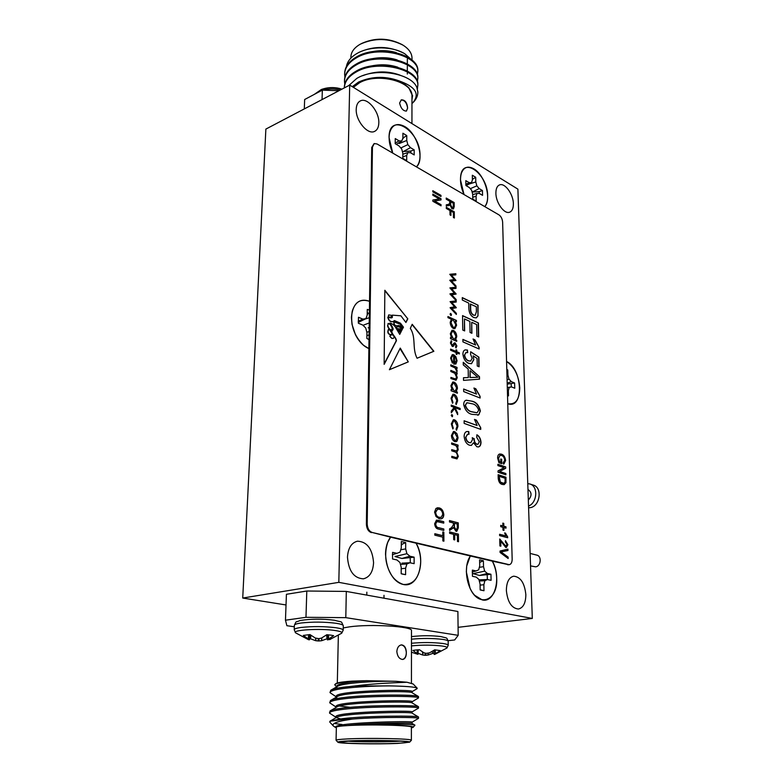 <?xml version="1.0" encoding="UTF-8"?>
<svg xmlns="http://www.w3.org/2000/svg" width="783" height="783" viewBox="0 0 783 783"><rect width="100%" height="100%" fill="white"/><g stroke="black" fill="none" stroke-linecap="round" stroke-linejoin="round"><path stroke-width="1.17" d="M474.478 200.174L476.181 200.928L476.084 196.19L476.984 193.421L479.284 193.421L482.553 195.349L482.455 190.553L479.186 188.605L476.837 185.845L475.8 181.959L475.712 177.281L472.325 175.235L472.413 179.924L471.503 182.664L469.164 182.635L465.816 180.638L465.895 185.502L469.252 187.489L471.64 190.269L472.678 194.194L472.766 198.941L474.478 200.174M473.872 168.854C484.863 174.961 491.89 199.342 484.765 206.604C486.762 204.187 487.731 200.654 487.652 196.004C487.926 173.503 461.588 155.024 460.541 177.741L460.482 179.884L464.016 194.536C460.512 186.452 459.641 179.346 461.383 173.219C463.81 167.073 467.98 165.624 473.872 168.854M479.186 188.605L472.257 192.031L479.127 191.629L482.455 190.553M479.127 191.629L479.304 193.43M472.687 194.654L476.984 193.421M472.736 197.277L476.084 196.19M472.394 178.808L472.403 179.581M468.919 184.093L475.8 181.959M472.766 179.121L475.712 177.281M470.289 188.693L476.837 185.845M465.768 184.445L469.164 182.635M466.13 185.64L471.503 182.664M507.541 395.699L508.51 395.875L508.363 390.697L509.224 387.438L511.505 386.9L514.764 388.251L514.607 383.004L511.348 381.624L508.989 379.148L507.922 375.116L507.775 369.997L506.787 369.361M506.572 361.511C522.78 368.852 524.199 409.734 507.766 403.715C515.508 404.958 519.511 399.643 519.775 387.761C518.718 375.409 514.323 366.659 506.572 361.531M507.208 384.12L514.607 383.004M511.142 383.866L511.358 386.919M507.306 387.575L511.505 386.9M507.315 387.751L509.224 387.438M507.404 390.893L508.363 390.697M506.963 375.36L507.922 375.116M507.09 379.755L508.989 379.148M507.178 383.171L511.348 381.624M480.165 589.726L483.982 590.734L483.865 584.725L484.863 580.732L487.427 579.547L491.078 580.33L490.941 574.262L487.3 573.45L484.667 571.13L483.512 566.686L483.395 560.775L479.607 559.884L479.715 565.825L478.707 569.799L476.103 570.954L472.355 570.122L472.452 576.298L476.211 577.11L478.893 579.44L480.057 583.922L480.175 589.951L483.982 590.734M492.37 561.166C501.551 577.188 495.13 603.194 482.269 599.925L474.782 595.364C466.629 587.084 463.8 567.998 469.164 557.985L470.338 555.969M484.667 571.13L473.089 573.645L479.47 575.466L490.941 574.262M487.192 574.947L487.369 579.547M479.558 579.821L487.427 579.547M479.294 581.006L484.863 580.732M480.087 585.116L483.865 584.725M479.646 562.028L479.656 562.713M480.067 562.243L483.395 560.775M479.333 567.332L483.512 566.686M479.47 575.466L487.3 573.45M472.218 572.021L476.103 570.954M401.18 573.136L402.129 574.037L405.604 574.673L405.623 568.233L406.886 563.975L409.901 562.752L414.129 563.662L414.129 557.163L409.91 556.224L406.906 553.689L405.672 548.922L405.692 542.58L401.307 541.552L401.288 547.914L400.005 552.142L396.942 553.336L392.586 552.367L392.537 558.993L396.903 559.933L399.956 562.488L401.209 567.303L401.18 573.763L405.604 574.673M416.116 543.187C426.383 560.491 418.259 588.199 403.362 584.49C399.731 583.746 396.384 581.544 393.33 577.883C385.588 566.902 383.719 555.059 387.722 542.355L390.6 537.167M406.906 553.689L394.994 556.517L401.894 558.485L414.129 557.163M410.204 557.927L410.292 562.84M401.875 563.143L409.901 562.752M400.446 564.377L406.886 563.975M401.199 568.752L405.623 568.233M401.297 543.764L402.247 544.185L401.297 545.34M402.247 544.185L405.692 542.58M400.72 549.764L405.672 548.922M401.894 558.485L409.91 556.224M392.361 554.716L396.942 553.336M372.444 147.106L371.719 147.439L368.871 348.572L363.576 345.323C353.896 335.809 350.118 324.446 352.242 311.243C355.325 301.592 361.09 298.284 369.547 301.308C358.898 298.01 352.849 303.344 351.41 317.33L351.998 324.338L355.472 334.772C359.035 341.691 363.508 346.292 368.871 348.572L366.385 524.111L367.198 523.954C367.452 528.466 369.116 531.305 372.199 532.479L509.293 564.69C511.162 564.191 512.121 562.331 512.16 559.111L502.627 222.137C502.324 218.849 501.091 216.411 498.928 214.845L377.024 143.955L374.225 143.573L372.444 147.106L367.198 523.954M369.419 310.048L367.286 309.432L367.198 315.158L365.876 318.691L362.803 319.102L358.477 317.272L358.369 323.232L362.715 325.033L365.739 327.999L366.933 332.618L366.855 338.432L368.999 339.607M366.806 332.119L369.116 331.62M366.894 335.584L369.067 335.016M367.237 312.554L368.372 313.249L367.198 314.756M369.175 327.421L368.147 327.871L369.165 327.813M365.318 318.965L369.312 317.722M362.989 325.317L369.233 322.939M358.203 321.284L362.803 319.102M358.281 322.439L365.876 318.691M404.752 159.585L406.69 160.456L406.71 155.474L407.816 152.607L410.468 152.724L414.197 154.926L414.197 149.866L410.478 147.654L407.835 144.63L406.749 140.48L406.759 135.567L402.902 133.227L402.883 138.16L401.757 140.999L399.066 140.852L395.249 138.571L395.209 143.7L399.036 145.961L401.728 149.015L402.824 153.194L402.805 158.195L404.752 159.585M392.802 153.125C389.405 145.56 388.368 138.708 389.67 132.562C392.234 124.556 397.304 122.569 404.86 126.611C417.378 133.619 424.856 159.595 416.448 166.877M410.478 147.654L403.402 151.501L410.742 151.07L414.197 149.866M410.742 151.07L410.889 152.969M402.824 154.222L407.816 152.607M402.814 156.874L406.71 155.474M402.893 136.937L403.715 137.593L402.442 139.286M400.622 141.703L399.242 143.543L406.749 140.48M403.715 137.593L406.759 135.567M400.808 147.977L407.835 144.63M395.141 143.162L399.066 140.852M396.325 144.356L401.757 140.999M527.781 483.62L529.866 483.982C538.342 486.126 537.383 502.784 528.535 506.063M529.866 483.982L533.311 485.088C542.697 487.476 540.113 506.366 530.169 507.678L528.594 507.815M527.977 489.532L528.055 489.561C531.921 492.35 532.019 495.864 528.329 500.092M390.423 335.31L389.777 336.161L391.911 338.491L393.457 338.315L394.309 336.905L392.635 334.664L390.463 335.29L390.032 336.073L390.658 337.395L392.166 338.403M530.12 553.424L536.805 555.118C541.944 556.077 540.936 566.334 535.641 566.833L530.541 565.903M416.399 166.848C418.778 164.41 419.972 160.74 420.001 155.846C420.902 130.82 388.808 110.824 389.053 137.475L392.753 153.096M372.199 532.479L390.56 537.158C387.34 541.503 385.657 547.16 385.52 554.139C386.596 570.533 392.528 580.653 403.314 584.49C413.913 584.813 419.717 577.267 420.716 561.871C420.637 555.078 419.091 548.854 416.057 543.167L470.289 555.959L466.707 566.05L466.335 571.884L470.025 588.209C478.805 608.264 497.988 600.512 496.706 578.549C496.5 572.216 495.032 566.412 492.311 561.147L508.431 564.641M513.364 203.746C513.325 194.164 504.859 182.527 499.544 184.915C497.088 185.972 495.874 188.752 495.893 193.235C495.884 202.885 504.428 214.542 509.655 212.193C512.18 211.126 513.423 208.307 513.364 203.746M525.843 594.571C524.59 582.983 520.538 576.856 513.687 576.19C508.95 577.394 506.513 582.16 506.366 590.48C507.59 602.098 511.612 608.283 518.415 609.027C523.289 607.804 525.765 602.988 525.843 594.571M378.815 122.853C379.354 111.558 367.384 97.112 360.386 100.89C357.772 102.191 356.382 104.981 356.216 109.268C355.599 120.66 367.687 135.097 374.538 131.407C377.259 130.095 378.688 127.247 378.815 122.853M373.569 562.625C372.385 548.775 367.012 541.63 357.449 541.19C351.401 542.776 348.073 548.1 347.476 557.153C348.601 571.022 353.896 578.255 363.381 578.833C369.664 577.247 373.051 571.844 373.569 562.625M456.978 433.743L458.075 437.785L457.076 441.093L454.815 441.641C452.78 440.653 451.654 438.607 451.439 435.485L453.504 431.531L454.688 431.629L456.978 433.743L458.075 437.785M451.938 414.53L452.682 415.89L452.231 416.742L451.214 415.352L451.938 414.53L452.682 415.89M457.595 400.867L456.166 404.625L455.755 403.499L456.822 400.485L454.287 395.493L453.337 395.415L451.811 398.586L452.966 402.452L452.554 403.265L451.028 398.263L452.985 394.192L454.209 394.309C456.303 395.474 457.429 397.656 457.595 400.867L456.156 404.596M450.832 370.379L457.125 372.943L457.135 374.078L456.009 373.618L457.292 377.66L456.039 380.225L450.92 378.571L450.91 377.426L455.686 379.021L456.518 377.152L454.815 373.315L450.842 371.524L450.832 370.379M451.36 358.242L452.721 362.196L452.368 363.058L450.587 358.056L452.31 354.64L453.768 354.777L455.863 356.715L457.076 360.806L455.892 364.007L453.729 364.105L453.631 355.844L452.594 355.746L451.233 358.281L452.721 362.196M456.881 345.949L456.029 347.906L455.481 346.908L456.117 345.616L454.903 344.031L453.22 346.429L452.261 346.438L450.421 342.974L451.233 340.722L451.83 341.721L451.184 343.248L452.212 345.303L454.267 342.934L455.217 342.934L456.881 345.949L456 347.848M447.945 316.547L456.44 320.433L456.45 321.539L455.315 321.02L456.606 325.219L454.874 328.694L453.484 328.527C451.507 327.372 450.411 325.307 450.186 322.351L451.39 319.229L447.954 317.663L447.945 316.547M450.068 301.631L456.186 300.868L456.195 302.032L451.811 302.59L456.274 307.778L451.879 308.551L456.342 313.308L456.362 314.463L450.137 307.846L454.551 306.838L450.068 301.631L456.186 300.868M449.765 274.285L455.833 273.717L455.843 274.862L451.488 275.283L455.921 280.51L451.556 281.136L455.99 285.942L456 287.077L449.834 280.392L454.209 279.541L449.765 274.285L455.833 273.717M500.719 541.102L500.846 546.191L499.906 545.957L499.73 538.998L505.74 546.094L507.071 544.449L505.368 541.973L505.436 540.652L507.893 544.714L506.395 547.474L505.759 547.434L500.719 541.102L500.709 546.162M500.768 526.714L500.729 525.373L502.901 525.97L502.823 523.122L503.753 523.377L503.831 526.225L505.984 526.812L506.024 528.143L503.86 527.556L503.939 530.404L503.009 530.16L502.94 527.311L500.768 526.714M497.91 465.601L497.88 464.299L505.681 466.903L505.72 468.273L499.642 471.483L505.857 473.509L505.896 474.801L498.076 472.257L498.037 470.867L504.135 467.666L497.91 465.601M417.075 358.242C411.907 348.259 416.35 337.59 410.312 328.38L412.201 324.299L433.88 351.273L417.075 358.242M434.829 535.171L434.819 533.722L442.826 535.709L442.786 531.951L443.844 532.215L443.912 541.18L442.865 540.926L442.835 537.148L434.829 535.171M435.974 508.412L439.057 507.873C441.71 508.441 443.295 510.673 443.804 514.558C443.677 517.113 442.767 518.552 441.093 518.855L439.243 518.737L435.984 516.477L434.575 512.062L435.974 508.412M432.813 191.874L432.803 190.709L440.966 195.349L440.976 196.513L432.813 191.874M449.511 521.977L449.491 520.558L458.251 522.878L458.319 527.84L456.783 531.275L455.96 531.226L453.504 527.419L449.599 530.473L449.579 528.858L451.448 527.771L453.416 524.796L453.396 522.995L449.511 521.977M446.212 199.195L446.202 198.03L454.16 202.562L454.218 206.634L453.455 208.924L452.065 208.679L449.834 204.843L446.281 206.154L446.271 204.833L448.992 204.255L449.765 202.67L449.745 201.192L446.212 199.195M480.742 429.387L464.153 423.388L464.113 420.765L477.131 425.502L474.498 419.404L476.397 420.109L480.713 427.714L480.742 429.387M480.126 398.028L463.683 391.578L463.644 389.014L476.534 394.094L473.93 388.025L475.81 388.779L480.087 396.384L480.126 398.028M462.91 354.268C462.949 351.802 463.712 350.344 465.2 349.884L467.451 350.04L467.705 352.634L466.012 352.565L464.603 354.963C465.151 358.076 466.492 360.023 468.625 360.797L470.671 361.08L472.159 358.252L470.514 354.151L470.71 351.763L478.902 357.156L479.088 366.767L477.239 365.984L477.092 358.428L473.138 355.844L473.832 359.661L471.503 363.713L468.763 363.341C465.523 362.02 463.575 358.996 462.91 354.268M462.763 330.074L462.547 315.598L478.423 322.978L478.707 336.964L476.867 336.132L476.641 324.554L471.718 322.273L471.914 333.294L470.054 332.452L469.869 321.421L464.466 318.926L464.652 330.925L462.763 330.074M462.313 300.026L462.273 297.599L478.07 305.213L477.992 315.901L476.279 317.908L473.813 317.516C470.622 315.901 468.958 312.74 468.821 308.022L468.733 303.109L462.313 300.026M479.147 349.003L462.939 341.877L462.9 339.391L475.614 345L473.049 338.98L474.899 339.812L479.118 347.407L479.147 349.003M463.282 364.907L463.242 362.275L479.49 376.711L479.539 379.158L463.516 380.372L463.477 377.719L468.322 377.563L468.185 369.057L463.282 364.907M463.663 404.557C463.781 402.022 464.642 400.573 466.257 400.201L471.963 401.18C476.133 401.973 478.942 405.222 480.38 410.928L478.775 414.824L472.198 414.373C467.98 413.63 465.131 410.361 463.663 404.557M464.133 436.454C464.221 433.606 465.141 431.962 466.903 431.511L468.782 431.56L469.037 434.262L467.617 434.311L465.865 437.1C466.276 440.056 467.451 441.876 469.409 442.571L470.818 442.698L472.531 439.576L472.276 437.687L474.195 439.077C474.341 441.72 475.252 443.423 476.935 444.186L477.963 444.294L479.323 441.798L476.72 437.296L476.886 434.771C479.294 436.102 480.674 438.617 481.007 442.307C480.958 444.93 480.126 446.467 478.54 446.927L476.886 446.78L473.49 442.777L471.405 445.39L469.477 445.214C466.433 444.03 464.652 441.113 464.133 436.454M446.31 208.484L446.3 207.319L454.277 211.792L454.365 218.026L453.435 217.508L453.367 212.428L450.891 211.048L450.939 215.403L450 214.885L449.951 210.519L446.31 208.484M449.628 533.321L449.608 531.902L458.398 534.133L458.495 541.728L457.478 541.474L457.399 535.278L454.669 534.593L454.727 539.918L453.7 539.663L453.641 534.329L449.628 533.321M432.833 195.251L432.823 194.076L440.995 198.696L441.005 199.929L434.536 201.025L441.044 204.676L441.054 205.841L432.862 201.27L432.862 200.008L439.351 198.921L432.833 195.251M438.627 527.673L443.814 528.995L443.824 530.424L438.646 529.112C436.337 528.858 435.005 527.057 434.643 523.719L436.503 520.157L438.578 520.343L443.746 521.703L443.765 523.122L436.904 521.576L435.71 523.886C435.955 526.303 436.924 527.566 438.627 527.673L443.814 528.995M401.513 330.964L400.573 329.349L399.183 328.762L397.373 328.791L400.319 329.437L401.248 331.463L398.43 329.731C398.39 330.925 399.213 331.738 400.896 332.158L399.731 334.38L395.278 326.942C394.045 325.092 392.322 323.8 390.11 323.036C389.924 323.956 395.121 329.134 392.254 330.446L392.185 330.465C390.59 333.45 396.012 336.602 396.443 340.713L384.15 364.359L384.844 290.268L407.816 318.847L405.917 322.498L400.906 315.813L392.381 315.128L392.312 317.516L391.383 317.918L392.312 317.516M388.035 317.34C388.916 320.55 390.56 321.979 392.978 321.627L392.723 321.715C390.316 322.067 388.662 320.639 387.781 317.428L391.383 317.918M392.978 321.627L394.417 320.57L400.446 323.173L403.47 327.196L402.775 328.537L400.162 324.142L394.045 321.921C393.957 324.779 395.102 326.061 397.49 325.748L399.692 325.777L402.354 329.349L401.953 330.123L400.142 327.274L397.686 326.638C396.257 327.079 396.237 327.764 397.627 328.703M408.295 361.883L400.26 348.102L389.396 369.723L408.295 361.883L399.996 348.621M500.846 462.087L500.768 459.034L501.678 459.337L501.795 463.693L498.928 462.724L497.616 458.045C497.636 455.686 498.34 454.336 499.73 453.993L501.463 454.169C503.802 454.903 505.182 457.076 505.612 460.678L503.41 464.074L503.175 462.714L504.702 460.247C504.35 457.546 503.293 455.951 501.531 455.461L500.034 455.295L498.536 458.28L499.417 461.608L500.846 462.087L499.417 461.608M498.223 478.413L498.135 474.704L505.965 477.229L505.965 482.69L504.154 484.638L502.324 484.452C500.004 483.943 498.644 481.927 498.223 478.413M507.707 537.735L499.642 535.621L499.613 534.27L505.926 535.934L504.614 532.92L505.544 533.164L507.707 537.735M500.063 552.446L500.034 551.026L507.913 549.118L507.952 550.508L500.983 551.898L508.128 557.114L508.167 558.524L500.063 552.446M449.912 287.899L456.009 287.234L456.019 288.389L451.644 288.878L456.098 294.085L451.713 294.79L456.166 299.566L456.186 300.711L449.98 294.056L454.375 293.126L449.912 287.899M450.793 313.454L451.517 314.805L450.822 315.51L450.098 314.149L450.479 313.415L451.517 314.805M456.695 340.243L456.714 341.359L450.479 338.638L450.47 337.512L451.546 337.982L450.313 333.734L452.065 330.269L453.504 330.436C455.461 331.61 456.548 333.675 456.753 336.621L455.549 339.744L456.695 340.243L456.587 341.31M456.851 351.763L459.347 352.83L459.367 353.955L456.861 352.888L456.881 354.493L456.117 354.17L456.098 352.565L450.607 350.226L450.597 349.091L456.078 351.44L456.058 349.835L456.822 350.158L456.724 351.802L459.347 352.83M450.773 364.829L457.047 367.413L457.066 368.548L456.146 368.176L456.998 371.759L455.06 367.932L450.783 365.964L450.773 364.829M457.37 392.087L457.389 393.242L451.057 390.786L451.047 389.621L452.143 390.051L450.891 385.735L452.809 382.006L454.13 382.143C456.117 383.239 457.223 385.305 457.429 388.339L456.205 391.637L457.37 392.087L457.262 393.193M451.214 405.085L460.11 408.423L460.13 409.587L455.001 407.669L457.644 412.954L457.663 414.628L454.6 408.501L451.302 412.788L451.282 411.104L454.169 407.356L451.233 406.26L451.214 405.085M457.928 426.373L456.489 430.239L456.078 429.113L457.145 426.011L454.6 421.019L453.7 420.951L452.104 424.22L453.269 428.115L452.848 428.957L451.311 423.916L453.357 419.708L454.512 419.815C456.626 420.941 457.761 423.123 457.928 426.373L456.479 430.21M451.634 442.933L458.065 445.116L458.075 446.31L456.969 445.928L458.231 449.687L456.724 452.271L458.319 456.362L456.988 458.907L451.801 457.526L451.781 456.323L456.665 457.712L457.526 455.892C457.115 453.328 456.019 451.908 454.238 451.654L451.722 450.822L451.713 449.618L456.567 451.008L457.448 449.217C457.076 446.77 456.049 445.38 454.365 445.047L451.644 444.137L451.634 442.933M338.824 582.346L532.303 618.443L517.896 189.143L349.707 85.073L338.824 582.346L242.73 598.046L286.02 604.965M371.387 532.636C368.304 531.461 366.64 528.623 366.385 524.111M371.719 147.439L374.059 143.651M509.293 564.69L507.648 564.768M532.303 618.443L458.084 627.33M349.707 85.073L265.868 129.087L242.73 598.046M447.553 204.647L448.453 205.753M451.38 208.18L453.416 208.924M390.56 537.158L416.057 543.167M470.289 555.959L492.311 561.147M462.283 297.804L478.07 305.213M477.826 305.292L477.992 315.901M477.747 315.98L476.211 317.918M473.441 315.138L475.242 315.295L476.397 311.722L476.299 306.73L470.338 304.078L470.426 309.138C470.456 312.094 471.464 314.091 473.441 315.138L475.164 315.314M470.426 309.138L470.671 309.06C470.7 312.006 471.709 314.012 473.686 315.06M470.583 304L470.671 309.06M462.547 315.794L478.423 322.978M478.178 323.056L478.452 336.847M471.669 333.176L471.718 322.273M464.397 330.817L464.466 318.926M462.9 339.577L475.614 345M473.108 339.196L474.899 339.812M474.655 339.881L479.118 347.407M478.863 347.486L478.893 348.895M465.014 349.942L467.451 350.04M467.206 350.118L467.441 352.575M465.846 352.614L464.603 354.963M464.358 355.042C464.896 358.154 466.237 360.092 468.381 360.865L468.625 360.797M468.381 360.865L470.583 361.1M470.691 351.988L478.902 357.156M478.658 357.224L478.844 366.659M473.832 359.661L473.138 355.844M473.588 359.74L471.444 363.733M463.242 362.568L479.49 376.711M479.245 376.789L479.294 379.178M463.477 377.778L468.322 377.563M470.084 370.662L469.957 377.572L477.865 377.259L470.084 370.662L470.201 377.494L477.865 377.259M463.644 389.18L476.534 394.094M473.989 388.221L475.81 388.779M475.565 388.848L480.087 396.384M479.842 396.452L479.871 397.93M466.061 400.26L471.963 401.18M471.718 401.248C475.888 402.041 478.687 405.291 480.126 410.997L480.38 410.928M480.126 410.997L478.775 414.824M478.521 414.892L477.738 415.244M466.854 402.795L465.131 405.349C466.599 409.303 468.86 411.476 471.904 411.858L476.994 412.788M478.707 410.194C477.258 406.318 475.027 404.165 472.022 403.754L467.03 402.746L465.376 405.281C466.854 409.235 469.115 411.408 472.159 411.799L477.072 412.768L478.707 410.194M464.123 420.921L477.131 425.502M474.557 419.58L476.397 420.109M476.142 420.168L480.713 427.714M480.459 427.772L480.488 429.299M466.697 431.56L468.782 431.56M468.528 431.629L468.772 434.242M467.422 434.359L465.865 437.1M465.611 437.168C466.012 440.124 467.197 441.945 469.154 442.63L469.409 442.571M469.154 442.63L470.72 442.718M472.325 437.903L474.214 438.686M473.94 439.136C474.087 441.778 474.997 443.481 476.681 444.255L476.935 444.186M476.681 444.255L477.865 444.313M476.867 434.976C479.167 436.366 480.459 438.832 480.752 442.375L481.007 442.307M480.752 442.375C480.713 444.871 479.95 446.388 478.462 446.936M471.327 445.41L473.49 442.777M446.202 198.265L454.16 202.562M453.925 202.66L453.367 208.953M449.471 205.361L449.834 204.843M446.271 204.892L448.923 204.285M451.811 207.622L452.77 207.661L453.288 206.193L453.249 203.189L450.675 201.72L450.47 204.529L451.811 207.622L452.662 207.681M450.47 204.529L452.055 207.524M450.675 201.72L450.705 204.432M446.3 207.554L454.277 211.792M454.042 211.89L454.12 217.889M450.695 215.276L450.891 211.048M449.501 520.685L458.251 522.878M457.996 522.927L458.055 527.889L456.675 531.285M453.103 528.202L453.504 527.419M452.838 528.251L449.599 530.375M455.677 529.856L456.381 529.837L457.301 527.673L457.252 524.013L454.424 523.269L454.199 526.626L455.677 529.856L456.254 529.846M454.199 526.626L455.941 529.807M454.424 523.269L454.463 526.567M449.608 532.009L458.398 534.133M458.133 534.182L458.231 541.66M454.463 539.849L454.669 534.593M432.803 190.944L440.966 195.349M440.731 195.447L440.741 196.376M432.823 194.311L440.995 198.696M440.76 198.794L440.77 199.978M441.044 204.676L434.536 201.025M440.809 204.774L440.819 205.714M432.862 200.066L439.351 198.921M437.168 507.805L439.057 507.873M438.793 507.922C441.446 508.5 443.031 510.722 443.54 514.607L443.804 514.558M443.54 514.607C443.432 517.064 442.591 518.483 441.005 518.875M437.423 509.224L435.368 512.395C435.779 515.331 436.983 516.986 438.999 517.367L440.692 517.426M442.757 514.284C442.356 511.299 441.113 509.635 439.048 509.283L437.599 509.185L435.632 512.336C436.043 515.273 437.247 516.937 439.263 517.318L441.289 517.26L442.757 514.284M443.55 529.054L443.56 530.365M436.327 520.196L443.746 521.703M443.481 521.752L443.501 523.054M436.757 521.615L435.71 523.886M435.446 523.935C435.691 526.352 436.66 527.615 438.363 527.722M434.819 533.84L442.826 535.709M442.796 532.068L443.844 532.215M443.579 532.264L443.648 541.112M391.461 330.123L392.234 328.557C391.422 325.748 390.081 324.035 388.221 323.418L387.8 325.562L388.094 323.496M390.022 323.115L389.856 323.125C391.686 325.17 392.489 327.607 392.263 330.446M391.94 330.543L391.931 330.543C390.335 333.538 395.758 336.69 396.188 340.801L396.443 340.713M396.188 340.801L384.15 363.938M407.816 318.847L384.844 290.669M407.561 318.926L405.79 322.332M392.058 317.604L392.381 315.128M394.299 320.717L400.446 323.173M400.191 323.262L403.47 327.196M403.216 327.284L402.658 328.351M393.918 321.989L393.79 321.999C393.702 324.867 394.857 326.139 397.245 325.836L397.519 325.738M398.312 325.454L399.692 325.777M402.354 329.349L399.447 325.865M402.1 329.428L401.845 329.917M397.373 328.791C395.983 327.852 396.002 327.167 397.431 326.726M398.302 329.79L398.175 329.819C398.136 331.013 398.958 331.816 400.642 332.237L400.896 332.158M400.642 332.237L399.624 334.194M389.112 317.281L390.971 317.232L391.754 315.402L388.838 314.913L388.26 316.909L390.883 317.262M388.632 314.981L388.26 316.909M391.911 338.491L393.457 338.315M389.631 329.829L388.613 329.408C387.438 332.481 388.299 334.243 391.187 334.703L392.087 333.48L389.631 329.829M388.476 329.477L388.358 329.496C387.184 332.569 388.045 334.331 390.932 334.791L391.079 334.733M388.006 316.998L388.857 317.36M391.324 330.191C389.464 329.721 388.202 328.214 387.546 325.65M391.578 330.103C389.719 329.633 388.456 328.126 387.8 325.562M417.065 358.223L433.635 351.352L412.083 324.554M389.405 369.684L408.041 361.961M500.768 459.102L501.678 459.337M501.551 459.367L501.668 463.644M499.623 454.023L501.463 454.169M501.335 454.199C503.675 454.933 505.055 457.106 505.485 460.707L505.612 460.678M505.485 460.707L503.949 464.025M499.906 455.324L498.536 458.28M498.409 458.309L499.29 461.637M497.88 464.378L505.681 466.903M505.554 466.932L505.72 468.273M505.593 468.303L499.642 471.483M499.515 471.503L505.857 473.509M505.73 473.539L505.769 474.762M498.135 474.772L505.965 477.229M505.838 477.258L505.965 482.69M505.838 482.719L504.144 484.648M499.084 476.309L499.016 478.57L500.239 482.074L502.177 483.18L503.792 483.326L505.035 482.152L505.084 478.237L499.084 476.309L500.366 482.044L503.704 483.356M500.729 525.432L502.901 525.97M502.833 523.181L503.753 523.377M503.626 523.406L503.831 526.225M503.704 526.245L505.984 526.812M505.857 526.832L505.887 528.114M503.812 530.375L503.86 527.556M499.613 534.329L505.926 535.934M504.634 532.988L505.544 533.164M505.417 533.194L507.678 536.864M507.55 536.893L507.57 537.706M499.73 539.056L505.74 546.094M505.612 546.113L506.121 546.123M505.426 540.72L507.893 544.714M507.766 544.733L506.347 547.483M507.785 549.147L507.952 550.508M507.815 550.527L501.374 551.839M508.128 557.114L500.983 551.898M508.001 557.134L508.03 558.426M455.706 273.756L455.726 274.882M455.921 280.324L451.488 275.283M455.99 285.942L451.556 281.136M455.872 285.991L455.882 286.94M449.834 280.197L454.209 279.541M449.912 287.929L456.009 287.234M455.882 287.273L455.902 288.408M456.098 293.899L451.644 288.878M456.166 299.566L451.713 294.79M456.049 299.605L456.058 300.574M449.98 293.86L454.375 293.126M456.058 300.907L456.078 302.052M456.274 307.592L451.811 302.59M456.342 313.308L451.879 308.551M456.225 313.347L456.235 314.326M450.137 307.641L454.551 306.838M451.39 314.844L451.086 315.559M447.945 316.645L456.44 320.433M456.313 320.472L456.332 321.48M456.606 325.219L455.315 321.02M456.489 325.258L454.854 328.694M452.104 320.022L450.832 322.704L453.337 327.46L454.502 327.529M453.465 327.411L454.522 327.529L455.853 324.867L453.347 320.12L452.222 319.983L450.959 322.665L453.337 327.46M450.47 337.61L451.546 337.982M451.957 330.309L453.504 330.436M453.386 330.475C455.344 331.649 456.42 333.715 456.636 336.661L456.753 336.621M456.636 336.661L455.549 339.744M455.422 339.783L456.567 340.282M452.359 331.473L450.959 334.155L453.455 338.912L454.649 339.01M453.572 338.873L454.678 339.01L456 336.299L453.514 331.552L452.437 331.444L451.086 334.116L453.455 338.912M454.58 344.168L454.081 345.156M453.954 345.195L453.22 346.429M451.135 340.801L451.83 341.721M451.703 341.76L451.184 343.248M451.067 343.287L452.212 345.303M452.085 345.342L452.574 345.352M454.394 342.876L455.217 342.934M455.099 342.974L456.753 345.988M459.22 352.869L459.239 353.906M456.753 354.445L456.861 352.888M450.597 349.189L456.078 351.44M456.058 349.923L456.822 350.158M456.704 350.197L456.724 351.802M452.594 362.235L452.3 362.969M452.202 354.67L453.768 354.777M453.641 354.816L455.863 356.715M455.735 356.754L457.076 360.806M456.949 360.846L455.892 364.007M452.525 355.766L451.233 358.281M454.404 356.285L454.483 363.292L456.303 360.542L455.696 357.919L454.277 356.324L454.365 363.332L455.011 363.243M450.773 364.917L457.047 367.413M456.929 367.452L456.939 368.499M457.203 370.858L456.146 368.176M457.076 370.897L456.929 371.671M450.832 370.467L457.125 372.943M456.998 372.972L457.008 374.029M457.292 377.66L456.009 373.618M457.164 377.7L456 380.225M450.91 377.514L455.315 379.06M451.047 389.709L452.143 390.051M452.809 382.006L454.13 382.143M454.003 382.182C455.99 383.279 457.096 385.344 457.301 388.378L457.429 388.339M457.301 388.378L456.205 391.637M456.078 391.666L457.243 392.126M453.093 383.23L451.546 386.117L454.081 390.893L455.177 390.962M454.199 390.854L455.217 390.952L456.665 388.055L454.13 383.288L453.171 383.21L451.674 386.078L454.081 390.893M453.24 395.444L451.811 398.586M451.683 398.616L452.966 402.452M452.838 402.482L452.486 403.176M452.877 394.221L454.209 394.309M454.081 394.348C456.176 395.503 457.301 397.686 457.468 400.896M451.214 405.173L460.11 408.423M459.983 408.452L460.003 409.538M457.644 412.954L455.001 407.669M457.517 412.984L457.536 414.364M451.302 412.661L454.6 408.501M452.554 415.92L452.173 416.742M453.602 420.97L452.104 424.22M451.977 424.249L453.269 428.115M453.142 428.154L452.78 428.869M453.357 419.708L454.512 419.815M454.385 419.845C456.499 420.97 457.634 423.153 457.801 426.412M457.947 437.814L457.076 441.093M456.949 441.123L455.98 441.739M453.396 431.56L454.688 431.629M454.561 431.658L456.851 433.772M453.7 432.764L452.104 435.788L454.669 440.477L455.667 440.526M454.796 440.447L455.706 440.516L457.292 437.501L454.698 432.813L453.797 432.745L452.231 435.759L454.669 440.477M451.634 443.012L458.065 445.116M457.938 445.145L457.947 446.261M457.879 447.582L456.969 445.928M457.752 447.612L458.231 449.687M458.104 449.726L456.792 452.261M458.319 456.362L456.724 452.271M458.192 456.391L456.949 458.916M451.781 456.401L456.616 457.712M451.713 449.687L456.528 451.018M314.345 94.361L321.353 89.497C327.832 87.226 334.674 87.119 341.887 89.174M399.604 103.062L401.317 99.862C404.987 99.754 407.101 102.504 407.63 108.123L406.416 111.088C403.128 111.01 400.857 108.328 399.604 103.062M406.357 111.117L407.61 108.132C406.739 102.749 404.576 100.028 401.102 99.97M412.005 58.598L412.005 57.815C411.731 52.95 408.687 48.703 402.883 45.081C388.799 38.024 374.617 37.721 360.337 44.161L359.358 44.729C353.73 48.262 350.901 52.461 350.882 57.325L350.862 58.157M411.966 99.588L412.543 95.81L408.785 87.686L401.64 81.853C386.89 75.824 372.532 75.892 358.585 82.049L352.291 86.668M348.826 85.533L356.705 78.476C375.028 67.035 411.515 73.24 416.889 87.52L417.858 91.856C417.946 95.937 416.174 99.676 412.524 103.062C419.845 94.655 416.213 87.579 401.64 81.853M353.387 87.353L359.622 82.704C377.651 72.339 412.837 81.471 411.966 95.82L411.966 96.573M411.349 59.567L404.889 53.841C392.968 46.226 370.369 45.825 357.518 53.185L356.089 54.007C350.51 57.521 347.29 61.681 346.419 66.496M358.653 52.549L359.143 52.275C374.333 45.522 389.337 45.903 404.165 53.401L404.889 53.841M417.417 88.998L417.848 84.633C419.071 68.375 377.073 57.971 355.619 71.449C348.288 75.745 344.52 81.07 344.324 87.432M417.848 84.633L417.848 85.504C419.071 69.266 377.063 58.872 355.599 72.33C348.445 76.519 344.677 81.706 344.305 87.911M417.427 75.06L417.838 70.724C419.052 54.213 377.259 43.633 355.903 57.286C348.601 61.642 344.853 67.035 344.647 73.465M417.838 70.724L417.838 71.596C419.052 55.094 377.249 44.523 355.883 58.167C348.552 62.542 344.804 67.955 344.628 74.414L344.902 76.959M417.427 82.009L417.838 77.664C419.062 61.27 377.161 50.787 355.766 64.343C348.445 68.679 344.686 74.033 344.491 80.434M417.838 77.664L417.838 78.535C419.062 62.16 377.152 51.678 355.746 65.234C348.396 69.579 344.637 74.962 344.471 81.383L344.745 83.947M417.868 92.179L416.889 87.52M411.966 103.522L412.524 103.062M361.384 43.584C374.959 37.457 388.446 37.75 401.845 44.465L402.883 45.081M396.306 52.608C388.045 50.161 379.207 50.004 369.801 52.158M397.098 59.9C388.28 57.139 378.864 56.993 368.832 59.439M397.823 67.221C388.495 64.167 378.522 64.01 367.912 66.751M400.093 75.168C387.957 70.695 375.468 70.881 362.627 75.716M412.553 95.927L408.785 87.686M322.048 99.598L322.342 90.114L338.892 90.75M304.303 108.906L304.646 99.519L322.342 90.114M402.54 659.462C404.889 658.738 406.152 656.536 406.318 652.846C406.26 656.731 405.065 658.934 402.756 659.452C399.408 659.139 397.431 656.516 396.834 651.564C397.177 647.678 398.694 645.456 401.385 644.879C404.527 645.192 406.181 647.844 406.348 652.836C405.976 648.05 404.243 645.417 401.111 644.918M348.699 740.914C340.967 741.286 337.365 741.736 337.904 742.255C338.922 743.654 377.377 744.369 397.744 743.41L409.587 742.186C412.054 740.738 370.046 739.827 348.699 740.914M337.835 742.176L336.073 740.297C335.995 739.769 339.783 739.309 347.446 738.927C369.302 737.782 412.494 738.702 411.378 740.229L411.3 740.395M350.236 740.992C369.331 740.023 407.052 740.747 407.375 742.039C407.786 742.558 404.106 742.998 396.325 743.341C376.31 744.281 338.364 743.488 339.998 742.108L350.236 740.992M347.221 741.149C357.41 741.932 381.527 742.078 395.161 741.442L400.26 741.158M334.958 684.499L335.604 683.843C336.377 682.933 340.253 682.15 347.251 681.504L352.096 681.132L347.143 681.65C339.881 682.531 335.741 683.559 334.713 684.734L336.543 686.828M411.476 630.736L411.476 630.521C412.553 626.41 370.731 623.816 349.531 626.84L343.257 627.927M333.294 725.88L329.79 722.141L329.897 721.251L342.68 719.528L352.242 719.068L343.336 720.575C334.879 722.288 331.62 724.148 333.548 726.154L335.516 727.299M342.142 724.52L334.175 723.463M411.388 727.906L413.16 727.29C415.235 725.724 385.373 724.363 360.053 724.98C384.384 723.668 414.001 724.197 414.951 725.156L413.16 727.29M411.388 727.26L411.388 727.162C412.504 725.322 369.478 724.197 347.701 725.577C340.057 726.037 336.279 726.585 336.357 727.221L336.073 740.209M336.318 696.909L330.005 692.661C330.054 691.076 334.478 689.686 343.297 688.502C356.745 686.848 372.052 685.977 389.229 685.888L354.562 686.016C373.618 683.422 397.96 682.58 406.994 682.247L413.101 683.97M330.005 692.407L330.827 690.224C332.755 689.06 336.925 688.051 343.326 687.2L354.562 686.016M330.71 720.849L342.7 718.628C367.893 715.652 418.044 715.672 418.406 716.915L418.523 717.052M335.878 717.248L329.526 713.078C329.565 711.688 334.018 710.465 342.885 709.398C368.773 706.158 420.119 706.472 418.514 708.018L418.347 708.204M329.526 712.853L330.123 710.905C331.894 709.819 336.152 708.879 342.905 708.086C367.834 704.935 417.447 705.111 418.347 706.618L418.504 706.814M350.353 707.333L339.46 706.002M336.103 707.049L329.76 702.84C329.809 701.353 334.253 700.041 343.091 698.916C368.91 695.47 420.099 695.989 418.494 697.819L418.279 698.074M329.77 702.605L330.475 700.54C332.325 699.415 336.533 698.436 343.12 697.614C367.765 694.286 416.859 694.599 418.279 696.381L418.494 696.645M352.242 719.068C380.939 716.797 419.365 717.267 418.523 718.275L418.406 718.403M336.347 727.798L335.653 727.143C335.907 726.516 339.753 725.988 347.202 725.538L360.053 724.98M352.096 681.132L366.434 680.691L395.904 681.298L406.994 682.247M416.928 688.766L417.163 688.13C415.068 686.926 405.751 686.172 389.229 685.888M335.653 727.143C334.145 722.503 413.737 720.761 412.093 722.151L412.044 723.414L414.951 725.156M340.468 718.882L336.612 717.698M335.868 717.757L335.878 716.964C332.775 711.884 413.678 710.064 412.103 711.884L418.484 708.126M336.445 707.225L336.103 706.706C333.02 701.245 413.688 699.454 412.112 701.666L412.112 701.734M336.935 698.563L336.328 696.518C333.264 690.665 413.688 688.913 412.112 691.516L412.112 691.585M336.533 686.936L336.553 686.378C337.473 683.813 347.437 681.915 366.434 680.691M347.202 725.538C369.047 722.915 412.298 722.66 412.044 723.414M330.25 721.045L336.357 717.473C341.29 712.951 411.789 711.59 412.024 713.117L412.103 711.884M330.563 710.651L336.67 707.088C342.093 702.302 411.163 701.02 411.985 702.86L412.083 702.909M336.299 697.78L336.993 696.762C342.876 691.722 410.546 690.508 411.946 692.652L412.054 692.71M336.524 687.64L337.316 686.485C341.408 683.109 375.39 680.809 395.904 681.298M448.13 640.69L454.678 639.956L458.182 635.326L457.889 611.503L346.311 591.419L345.802 617.65L305.977 617.307L285.462 620.205L286.881 625.705L294.32 626.772M305.977 617.307L306.799 591.018L286.421 594.297L285.462 620.205M306.799 591.018L346.311 591.419M458.182 635.326L345.802 617.65M435.182 649.87L435.456 653.658L440.31 650.614L434.682 649.831L429.544 652.846L426.304 653.365L423.936 652.807L419.453 649.724L415.753 650.027L412.876 650.428L417.036 653.531L417.31 649.87M433.831 650.438L434.115 654.412L434.829 654.363L446.956 648.011C447.622 647.267 446.036 646.601 442.189 646.024C432.451 644.889 422.203 644.84 411.466 645.877M435.456 653.658L434.947 649.851M434.213 654.343L435.24 653.776M428.213 653.159L428.125 655.028L433.978 653.012M428.125 655.028L427.929 653.218M425.795 653.267L425.786 655.293L427.831 655.077M425.786 655.293L425.081 655.283L425.091 653.12M422.781 652.161L422.908 655.048L425.081 655.283M422.908 655.048L422.458 651.955M418.063 653.276L422.595 654.989M418.376 649.792L417.868 654.324L411.457 652.2M417.965 654.285L418.328 649.792M417.496 649.861L417.212 653.648L417.916 654.236M432.304 651.417L432.47 653.11M308.698 634.67L308.267 638.899L303.285 635.424L309.97 634.573L315.285 638.018L318.789 638.644L321.49 638.067L326.844 634.7L330.739 635.121L333.656 635.659L328.654 639.045L328.449 634.847M310.088 634.67L309.549 639.77L308.59 639.74L295.759 632.928C290.591 630.031 320.335 628.162 335.163 630.521C340.409 631.323 342.592 632.224 341.691 633.222L341.476 633.398M328.224 634.827L328.654 639.045M328.439 639.182L327.49 639.828L327.147 634.729L327.49 639.838M330.416 639.339L327.49 639.828M327.333 638.644L321.666 640.7L321.872 637.881M321.529 638.047L321.666 640.7M321.324 640.758L318.975 640.974L319.033 638.605M318.26 638.674L318.192 640.964L318.975 640.974M318.192 640.964L315.882 640.719L315.833 638.194M315.5 638.106L315.882 640.719M315.549 640.651L309.706 638.478M310.107 634.69L309.491 639.711L308.492 639.026L308.933 634.651M310.939 635.336L310.499 638.546M326.628 634.866L326.971 638.674M315.843 93.569L321.333 90.652M322.968 90.133C328.547 88.675 334.331 88.636 340.311 90.006M448.219 645.329L448.219 645.221C448.062 644.575 446.339 644.008 443.051 643.509C433.234 642.334 422.703 642.246 411.466 643.264M448.189 641.306L448.179 641.189C448.023 640.533 446.3 639.946 443.012 639.437C433.205 638.233 422.693 638.145 411.476 639.182M434.154 654.373L433.772 650.477M295.602 632.791L294.222 629.786C294.183 628.876 296.434 628.103 300.985 627.467C312.613 626.224 324.319 626.322 336.113 627.751C340.625 628.436 342.993 629.229 343.208 630.109L343.208 630.266M294.232 629.62L294.369 625.372C294.33 624.442 296.581 623.65 301.132 623.004C312.74 621.731 324.436 621.829 336.21 623.297C340.722 623.992 343.081 624.805 343.297 625.705L343.297 625.871M341.926 89.154C335.731 87.158 329.526 87.06 323.32 88.841M407.317 74.062L407.317 73.083M407.317 70.999L407.336 66.056M407.336 63.922L407.346 59.058M412.005 60.115L412.005 57.815M411.966 95.82L411.946 123.587M412.543 95.81L412.543 95.301M337.316 683.001L338.344 635.59M418.523 718.275L418.523 716.983M418.514 708.018L418.504 706.746M418.494 697.819L418.494 696.557M411.388 727.162L411.378 740.229M411.437 683.138L411.476 630.521M412.964 683.833L417.163 688.13M409.587 742.186L411.378 740.307M336.103 706.706L336.093 707.431M412.112 701.666L412.112 702.928M412.112 691.516L412.112 692.749M334.468 726.8L335.623 727.495M418.514 718.334L412.103 722.18M418.445 697.976L412.112 701.744M417.163 688.629L412.112 691.614M412.024 713.117L418.406 716.915M411.985 702.86L418.347 706.618M336.993 696.762L330.945 700.266M411.946 692.652L418.279 696.381M337.316 686.485L331.336 689.931M411.476 636.599C422.203 635.424 432.079 635.434 441.123 636.618C447.935 638.566 446.261 636.961 448.179 641.189L448.219 645.221L446.956 648.011M433.733 650.507L434.115 654.412M329.721 639.564L341.691 633.222L343.208 630.109L343.297 625.705C340.527 620.449 343.551 622.798 334.38 620.234C322.263 618.727 310.861 618.815 300.183 620.488C294.32 622.994 297.031 620.214 294.379 625.196M310.166 634.739L309.549 639.77M327.059 634.719L327.421 639.907M366.845 592.183L366.806 595.109M384.003 595.315L383.983 598.202"/></g></svg>
